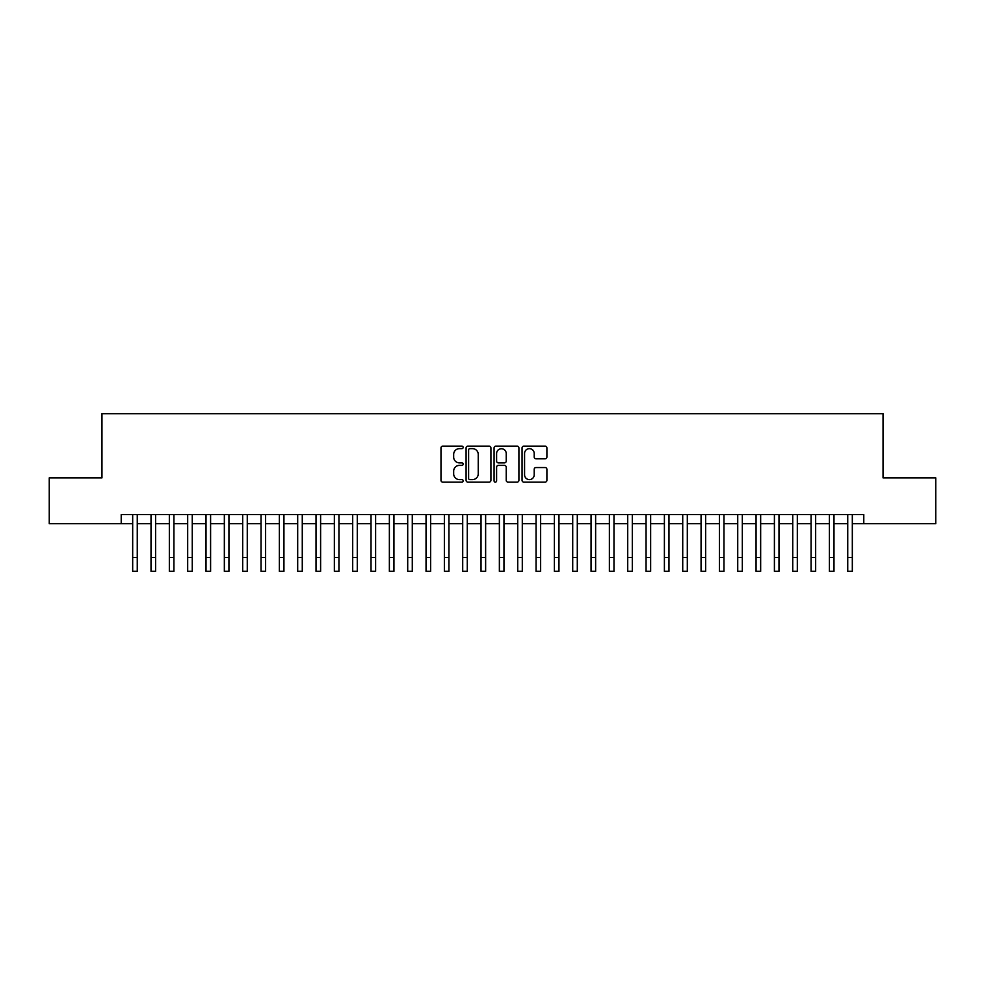 <?xml version="1.0" encoding="UTF-8"?>
<svg xmlns="http://www.w3.org/2000/svg" width="985" height="985" viewBox="0 0 985 985"><rect width="100%" height="100%" fill="white"/><g stroke="black" fill="none" stroke-linecap="round" stroke-linejoin="round"><path stroke-width="1.48" d="M463.159 447.387A1.256 1.256 0 0 0 461.903 446.131L442.782 446.131A1.798 1.798 0 0 0 440.985 447.929L440.985 480.323A1.798 1.798 0 0 0 442.782 482.121L461.903 482.121A1.256 1.256 0 0 0 463.159 480.865A1.256 1.256 0 0 0 461.903 479.609L459.429 479.609A5.762 5.762 0 0 1 453.666 473.847L453.666 471.15A5.762 5.762 0 0 1 459.429 465.388L461.903 465.388A1.256 1.256 0 0 0 463.159 464.132A1.256 1.256 0 0 0 461.903 462.864L459.429 462.864A5.762 5.762 0 0 1 453.666 457.102L453.666 454.405A5.762 5.762 0 0 1 459.429 448.643L461.903 448.643A1.256 1.256 0 0 0 463.159 447.387M545.099 458.813A1.798 1.798 0 0 0 546.897 457.015L546.897 447.929A1.798 1.798 0 0 0 545.099 446.131L523.86 446.131A1.798 1.798 0 0 0 522.062 447.929L522.062 480.323A1.798 1.798 0 0 0 523.86 482.121L545.099 482.121A1.798 1.798 0 0 0 546.897 480.323L546.897 469.34A1.798 1.798 0 0 0 545.099 467.543L536.012 467.543A1.798 1.798 0 0 0 534.202 469.34L534.202 474.795A4.814 4.814 0 0 1 529.388 479.609A4.814 4.814 0 0 1 524.574 474.795L524.574 453.469A4.814 4.814 0 0 1 529.388 448.643A4.814 4.814 0 0 1 534.202 453.469L534.202 457.015A1.798 1.798 0 0 0 536.012 458.813L545.099 458.813M121.217 523.712L49.25 523.712L49.25 477.873L101.96 477.873L101.96 413.7L883.04 413.7L883.04 477.873L935.75 477.873L935.75 523.712L863.783 523.712L863.783 514.552L121.217 514.552L121.217 523.712L132.679 523.712M490.924 447.929A1.798 1.798 0 0 0 489.126 446.131L467.887 446.131A1.798 1.798 0 0 0 466.09 447.929L466.09 480.323A1.798 1.798 0 0 0 467.887 482.121L489.126 482.121A1.798 1.798 0 0 0 490.924 480.323L490.924 447.929M495.874 446.131L517.113 446.131A1.798 1.798 0 0 1 518.91 447.929L518.91 480.323A1.798 1.798 0 0 1 517.113 482.121L508.026 482.121A1.798 1.798 0 0 1 506.228 480.323L506.228 467.185A1.798 1.798 0 0 0 504.418 465.388L498.398 465.388A1.798 1.798 0 0 0 496.6 467.185L496.6 480.865A1.256 1.256 0 0 1 495.332 482.121A1.256 1.256 0 0 1 494.076 480.865L494.076 447.929A1.798 1.798 0 0 1 495.874 446.131M137.26 523.712L151.013 523.712M155.593 523.712L169.346 523.712M173.926 523.712L187.679 523.712M192.26 523.712L206.013 523.712M210.593 523.712L224.346 523.712M228.939 523.712L242.679 523.712M247.272 523.712L261.025 523.712M265.605 523.712L279.358 523.712M283.939 523.712L297.692 523.712M302.272 523.712L316.025 523.712M320.605 523.712L334.358 523.712M338.938 523.712L352.692 523.712M357.284 523.712L371.025 523.712M375.617 523.712L389.37 523.712M393.951 523.712L407.704 523.712M412.284 523.712L426.037 523.712M430.617 523.712L444.37 523.712M448.951 523.712L462.704 523.712M467.284 523.712L481.037 523.712M485.63 523.712L499.37 523.712M503.963 523.712L517.716 523.712M522.296 523.712L536.049 523.712M540.63 523.712L554.383 523.712M558.963 523.712L572.716 523.712M577.296 523.712L591.049 523.712M595.63 523.712L609.383 523.712M613.975 523.712L627.716 523.712M632.308 523.712L646.062 523.712M650.642 523.712L664.395 523.712M668.975 523.712L682.728 523.712M687.308 523.712L701.061 523.712M705.642 523.712L719.395 523.712M723.975 523.712L737.728 523.712M742.321 523.712L756.061 523.712M760.654 523.712L774.407 523.712M778.987 523.712L792.74 523.712M797.321 523.712L811.074 523.712M815.654 523.712L829.407 523.712M833.987 523.712L847.74 523.712M852.32 523.712L863.783 523.712M469.87 448.643A1.256 1.256 0 0 0 468.614 449.911L468.614 478.341A1.256 1.256 0 0 0 469.87 479.609L472.48 479.609A5.762 5.762 0 0 0 478.242 473.847L478.242 454.405A5.762 5.762 0 0 0 472.48 448.643L469.87 448.643M506.228 453.556A4.814 4.814 0 0 0 501.414 448.741A4.814 4.814 0 0 0 496.6 453.556L496.6 461.066A1.798 1.798 0 0 0 498.398 462.864L504.418 462.864A1.798 1.798 0 0 0 506.228 461.066L506.228 453.556M132.679 557.547L137.26 557.547L137.26 571.3L132.679 571.3L132.679 514.552M137.26 557.547L137.26 514.552M151.013 557.547L155.593 557.547L155.593 571.3L151.013 571.3L151.013 514.552M155.593 557.547L155.593 514.552M169.346 557.547L173.926 557.547L173.926 571.3L169.346 571.3L169.346 514.552M173.926 557.547L173.926 514.552M187.679 557.547L192.26 557.547L192.26 571.3L187.679 571.3L187.679 514.552M192.26 557.547L192.26 514.552M206.013 557.547L210.593 557.547L210.593 571.3L206.013 571.3L206.013 514.552M210.593 557.547L210.593 514.552M224.346 557.547L228.939 557.547L228.939 571.3L224.346 571.3L224.346 514.552M228.939 557.547L228.939 514.552M242.679 557.547L247.272 557.547L247.272 571.3L242.679 571.3L242.679 514.552M247.272 557.547L247.272 514.552M261.025 557.547L265.605 557.547L265.605 571.3L261.025 571.3L261.025 514.552M265.605 557.547L265.605 514.552M279.358 557.547L283.939 557.547L283.939 571.3L279.358 571.3L279.358 514.552M283.939 557.547L283.939 514.552M297.692 557.547L302.272 557.547L302.272 571.3L297.692 571.3L297.692 514.552M302.272 557.547L302.272 514.552M316.025 557.547L320.605 557.547L320.605 571.3L316.025 571.3L316.025 514.552M320.605 557.547L320.605 514.552M334.358 557.547L338.938 557.547L338.938 571.3L334.358 571.3L334.358 514.552M338.938 557.547L338.938 514.552M352.692 557.547L357.284 557.547L357.284 571.3L352.692 571.3L352.692 514.552M357.284 557.547L357.284 514.552M371.025 557.547L375.617 557.547L375.617 571.3L371.025 571.3L371.025 514.552M375.617 557.547L375.617 514.552M389.37 557.547L393.951 557.547L393.951 571.3L389.37 571.3L389.37 514.552M393.951 557.547L393.951 514.552M407.704 557.547L412.284 557.547L412.284 571.3L407.704 571.3L407.704 514.552M412.284 557.547L412.284 514.552M426.037 557.547L430.617 557.547L430.617 571.3L426.037 571.3L426.037 514.552M430.617 557.547L430.617 514.552M444.37 557.547L448.951 557.547L448.951 571.3L444.37 571.3L444.37 514.552M448.951 557.547L448.951 514.552M462.704 557.547L467.284 557.547L467.284 571.3L462.704 571.3L462.704 514.552M467.284 557.547L467.284 514.552M481.037 557.547L485.63 557.547L485.63 571.3L481.037 571.3L481.037 514.552M485.63 557.547L485.63 514.552M499.37 557.547L503.963 557.547L503.963 571.3L499.37 571.3L499.37 514.552M503.963 557.547L503.963 514.552M517.716 557.547L522.296 557.547L522.296 571.3L517.716 571.3L517.716 514.552M522.296 557.547L522.296 514.552M536.049 557.547L540.63 557.547L540.63 571.3L536.049 571.3L536.049 514.552M540.63 557.547L540.63 514.552M554.383 557.547L558.963 557.547L558.963 571.3L554.383 571.3L554.383 514.552M558.963 557.547L558.963 514.552M572.716 557.547L577.296 557.547L577.296 571.3L572.716 571.3L572.716 514.552M577.296 557.547L577.296 514.552M591.049 557.547L595.63 557.547L595.63 571.3L591.049 571.3L591.049 514.552M595.63 557.547L595.63 514.552M609.383 557.547L613.975 557.547L613.975 571.3L609.383 571.3L609.383 514.552M613.975 557.547L613.975 514.552M627.716 557.547L632.308 557.547L632.308 571.3L627.716 571.3L627.716 514.552M632.308 557.547L632.308 514.552M646.062 557.547L650.642 557.547L650.642 571.3L646.062 571.3L646.062 514.552M650.642 557.547L650.642 514.552M664.395 557.547L668.975 557.547L668.975 571.3L664.395 571.3L664.395 514.552M668.975 557.547L668.975 514.552M682.728 557.547L687.308 557.547L687.308 571.3L682.728 571.3L682.728 514.552M687.308 557.547L687.308 514.552M701.061 557.547L705.642 557.547L705.642 571.3L701.061 571.3L701.061 514.552M705.642 557.547L705.642 514.552M719.395 557.547L723.975 557.547L723.975 571.3L719.395 571.3L719.395 514.552M723.975 557.547L723.975 514.552M737.728 557.547L742.321 557.547L742.321 571.3L737.728 571.3L737.728 514.552M742.321 557.547L742.321 514.552M756.061 557.547L760.654 557.547L760.654 571.3L756.061 571.3L756.061 514.552M760.654 557.547L760.654 514.552M774.407 557.547L778.987 557.547L778.987 571.3L774.407 571.3L774.407 514.552M778.987 557.547L778.987 514.552M792.74 557.547L797.321 557.547L797.321 571.3L792.74 571.3L792.74 514.552M797.321 557.547L797.321 514.552M811.074 557.547L815.654 557.547L815.654 571.3L811.074 571.3L811.074 514.552M815.654 557.547L815.654 514.552M829.407 557.547L833.987 557.547L833.987 571.3L829.407 571.3L829.407 514.552M833.987 557.547L833.987 514.552M847.74 557.547L852.32 557.547L852.32 571.3L847.74 571.3L847.74 514.552M852.32 557.547L852.32 514.552"/></g></svg>
